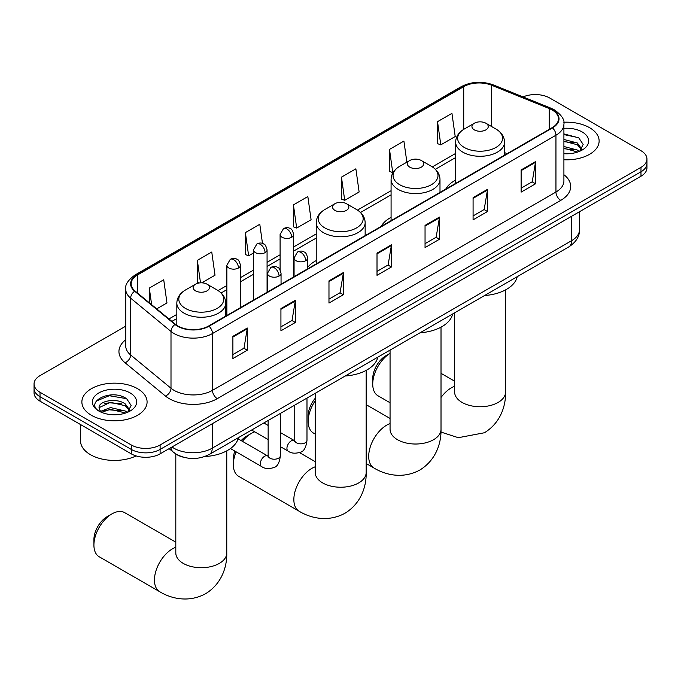 <?xml version="1.0" encoding="UTF-8"?>
<svg xmlns="http://www.w3.org/2000/svg" width="681" height="681" viewBox="0 0 681 681"><rect width="100%" height="100%" fill="white"/><g stroke="black" fill="none" stroke-linecap="round" stroke-linejoin="round"><path stroke-width="1.02" d="M316.231 260.576A36.008 20.788 0 0 0 307.659 267.403M391.081 217.358A36.008 20.788 0 0 0 381.19 226.364M455.64 180.082A36.008 20.788 0 0 0 445.757 189.088M183.061 457.113A20.379 11.764 180 0 1 174.83 453.257M125.73 326.156L40.017 375.64A20.379 11.764 0 0 0 34.05 383.956L34.05 392.835A20.379 11.764 0 0 0 40.017 401.152L131.288 453.852A20.379 11.764 0 0 0 160.112 453.852L640.983 176.226A20.379 11.764 0 0 0 646.95 167.909L646.95 163.466A20.379 11.764 0 0 1 640.983 171.791A20.379 11.764 0 0 0 646.95 163.466L646.95 159.031A20.379 11.764 0 0 0 640.983 150.714L549.712 98.013A20.379 11.764 0 0 0 523.068 96.923M34.05 383.956A20.379 11.764 0 0 0 40.017 392.282L131.288 444.974A20.379 11.764 0 0 0 160.112 444.974L160.112 449.417L640.983 171.791L160.112 449.417A20.379 11.764 0 0 1 131.288 449.417A20.379 11.764 0 0 0 160.112 449.417L160.112 453.852M40.017 392.282L40.017 396.717L131.288 449.417L40.017 396.717A20.379 11.764 0 0 1 34.05 388.4A20.379 11.764 0 0 0 40.017 396.717L40.017 401.152M589.576 127.687A32.611 18.83 0 0 0 563.783 122.239A32.611 18.83 0 0 1 589.576 127.687A32.611 18.83 0 0 1 599.127 141.001A32.611 18.83 0 0 0 589.576 127.687M137.536 388.672A32.611 18.83 0 0 0 101.997 384.595A32.611 18.83 0 0 0 81.873 401.986A32.611 18.83 0 0 0 91.424 415.299A32.611 18.83 0 0 0 126.955 419.377A32.611 18.83 0 0 0 147.087 401.986A32.611 18.83 0 0 0 137.536 388.672A32.611 18.83 0 0 0 101.997 384.595A32.611 18.83 0 0 0 81.873 401.986A32.611 18.83 0 0 0 91.424 415.299A32.611 18.83 0 0 0 126.955 419.377A32.611 18.83 0 0 0 147.087 401.986A32.611 18.83 0 0 0 137.536 388.672M552.112 109.939A21.741 12.547 180 0 1 558.48 118.817A21.741 12.547 180 0 1 552.112 127.687L208.633 325.995A21.741 12.547 180 0 1 175.451 324.318L135.093 291.042A21.741 12.547 180 0 1 131.161 283.841A21.741 12.547 180 0 1 137.528 274.962L463.727 86.64A21.741 12.547 180 0 1 491.571 85.227L549.209 108.534A21.741 12.547 180 0 1 552.112 109.939M552.495 109.718A22.286 12.862 0 0 0 549.516 108.279L491.878 84.972A22.286 12.862 0 0 0 463.344 86.419L137.145 274.741A22.286 12.862 0 0 0 134.651 291.221L175.008 324.496A22.286 12.862 0 0 0 209.016 326.216L552.495 127.909A22.286 12.862 0 0 0 552.495 109.718M232.893 336.337L232.893 358.529L247.305 350.204L247.305 328.021L232.893 336.337M232.893 354.588L243.994 348.178L247.246 328.753A5.431 3.141 -120 0 0 247.305 328.021M243.9 348.238L247.305 350.204M280.93 308.604L280.93 330.796L295.341 322.471L295.341 300.287L280.93 308.604M280.93 326.854L292.03 320.445L295.282 301.019A5.431 3.141 -120 0 0 295.341 300.287M291.936 320.504L295.341 322.471M328.974 280.87L328.974 303.054L343.386 294.737L343.386 272.545L328.974 280.87M328.974 299.121L340.074 292.711L343.326 273.285A5.431 3.141 -120 0 0 343.386 272.545M339.972 292.77L343.386 294.737M521.127 169.927L521.127 192.119L535.538 183.802L535.538 161.61L521.127 169.927M521.127 188.177L532.227 181.776L535.479 162.35A5.431 3.141 -120 0 0 535.538 161.61M532.125 181.827L535.538 183.802M473.082 197.669L473.082 219.852L487.494 211.536L487.494 189.344L473.082 197.669M473.082 215.92L484.182 209.51L487.443 190.084A5.431 3.141 -120 0 0 487.494 189.344M484.089 209.561L487.494 211.536M425.046 225.402L425.046 247.586L439.458 239.269L439.458 217.077L425.046 225.402M425.046 243.653L436.146 237.243L439.398 217.818A5.431 3.141 -120 0 0 439.458 217.077M436.053 237.303L439.458 239.269M377.01 253.136L377.01 275.32L391.422 267.003L391.422 244.811L377.01 253.136M377.01 271.387L388.11 264.977L391.362 245.552A5.431 3.141 -120 0 0 391.422 244.811M388.008 265.037L391.422 267.003M563.911 159.771A32.611 18.83 0 0 0 599.127 141.001A32.611 18.83 0 0 1 563.911 159.771M160.112 444.974L640.983 167.347A20.379 11.764 0 0 0 646.95 159.031M201.814 282.828L215.009 275.209L211.757 252.021L197.345 260.346L197.575 282.402M156.715 308.868L166.973 302.943L163.721 279.763L149.309 288.08L149.309 302.756M341.462 177.145L344.714 200.325L359.125 191.999L355.874 168.82L341.462 177.145L341.692 199.192M406.872 162.172L403.91 141.086L389.498 149.403L389.728 171.459M437.534 121.669L440.794 144.857L455.206 136.532L451.946 113.352L437.534 121.669L437.772 143.725M262.483 243.432L259.793 224.287L245.381 232.613L245.62 254.668M293.426 204.879L296.678 228.058L311.089 219.742L307.838 196.554L293.426 204.879L293.656 226.926M296.678 228.058L293.426 226.841M344.714 200.325L341.462 199.107M389.498 149.403L392.75 172.591L393.184 172.344M392.75 172.591L389.498 171.374M440.794 144.857L437.534 143.64M245.381 232.613L248.633 255.792L253.485 253M248.633 255.792L245.381 254.575M199.141 282.981L197.345 282.309M197.345 260.346L200.503 282.836M149.309 288.08L151.633 304.679M563.911 153.557L567.963 153.761M563.911 146.509L577.377 150.058L579.173 151.497M563.911 148.271L577.701 152.042M563.911 139.469L577.377 143.01L581.787 149.105M563.911 141.231L577.377 144.772L581.438 149.565M563.911 153.702A22.15 12.786 0 0 0 582.178 150.041A22.15 12.786 0 0 0 582.178 131.961A22.15 12.786 0 0 0 563.911 128.309M579.701 151.284L583.166 144.466L578.782 137.851L563.911 133.902M563.911 134.583L578.475 137.656M563.911 141.631L573.572 142.831M563.911 148.671L573.572 149.88M390.06 353.337A25.478 14.71 120 0 0 372.737 384.127L372.737 378.585A18.685 10.785 -60 0 1 385.948 355.703L390.06 353.328L385.948 355.703M372.737 384.127A25.478 14.71 120 0 0 378.006 395.789L390.06 402.752M474.334 129.884A8.155 4.707 0 0 0 485.868 129.884A8.155 4.707 0 0 0 485.868 123.227L495.989 129.067A22.464 12.973 0 0 1 495.989 147.411A22.464 12.973 0 0 1 464.212 147.411A22.464 12.973 0 0 1 464.212 129.067C458.679 132.352 455.827 136.719 455.64 142.159A24.456 14.122 0 0 0 462.808 152.144A24.456 14.122 0 0 0 489.46 155.208A24.456 14.122 0 0 0 504.553 142.159C504.374 136.719 501.522 132.352 495.989 129.067L485.868 123.227A8.155 4.707 0 0 0 474.334 123.227A8.155 4.707 0 0 0 474.334 129.884M484.591 295.52A37.361 21.571 0 0 0 517.194 276.699M315.218 400.837A25.478 14.71 120 0 0 308.17 421.403L308.17 415.861A18.685 10.785 -60 0 1 315.218 398.3M308.17 421.403A25.478 14.71 120 0 0 313.447 433.065L315.218 434.086M409.775 167.16A8.155 4.707 0 0 0 421.301 167.16A8.155 4.707 0 0 0 421.301 160.503L431.422 166.343A22.464 12.973 0 0 1 431.422 184.687A22.464 12.973 0 0 1 399.653 184.687A22.464 12.973 0 0 1 399.645 166.343C394.12 169.629 391.26 173.995 391.081 179.435A24.456 14.122 0 0 0 398.24 189.42A24.456 14.122 0 0 0 424.893 192.485A24.456 14.122 0 0 0 439.994 179.435C439.815 173.995 436.955 169.629 431.422 166.343L421.301 160.503A8.155 4.707 0 0 0 409.775 160.503A8.155 4.707 0 0 0 409.775 167.16M420.024 332.796A37.361 21.571 0 0 0 452.627 313.975M236.137 451.835A25.478 14.71 120 0 0 233.328 464.612L233.328 459.071A18.685 10.785 -60 0 1 234.843 451.086M241.159 440.607A18.685 10.785 -60 0 1 246.539 436.189L251.34 433.414A25.478 14.71 120 0 0 242.393 441.322M233.328 464.612A25.478 14.71 120 0 0 238.605 476.274L299.129 511.227A25.478 14.71 -60 0 1 295.222 490.805A25.478 14.71 -60 0 1 311.872 468.358A25.478 14.71 -60 0 1 315.218 466.791M334.924 210.369A8.155 4.707 0 0 0 346.459 210.369A8.155 4.707 0 0 0 346.459 203.713L356.58 209.552A22.464 12.973 0 0 1 356.58 227.897A22.464 12.973 0 0 1 324.803 227.897A22.464 12.973 0 0 1 324.803 209.552C319.27 212.838 316.418 217.205 316.231 222.653A24.456 14.122 0 0 0 323.398 232.63A24.456 14.122 0 0 0 350.051 235.694A24.456 14.122 0 0 0 365.152 222.653C364.965 217.205 362.113 212.838 356.58 209.552L346.459 203.713A8.155 4.707 0 0 0 334.924 203.713A8.155 4.707 0 0 0 334.924 210.369M345.182 376.006A37.361 21.571 0 0 0 377.785 357.185M254.72 431.831A25.478 14.71 120 0 0 251.34 433.414L246.539 436.189M93.918 545.098L93.918 539.556A18.685 10.785 -60 0 1 107.13 516.675L111.931 513.9A25.478 14.71 120 0 0 93.918 545.098A25.478 14.71 120 0 0 99.196 556.76L159.72 591.712A25.478 14.71 -60 0 1 155.821 571.299A25.478 14.71 -60 0 1 172.463 548.843A25.478 14.71 -60 0 1 175.809 547.277M195.524 290.855A8.155 4.707 0 0 0 207.05 290.855A8.155 4.707 0 0 0 207.05 284.198L217.171 290.038A22.464 12.973 0 0 1 217.171 308.382A22.464 12.973 0 0 1 185.394 308.382A22.464 12.973 0 0 1 185.394 290.038C179.861 293.324 177.009 297.691 176.83 303.139A24.456 14.122 0 0 0 183.989 313.124A24.456 14.122 0 0 0 210.642 316.18A24.456 14.122 0 0 0 225.743 303.139C225.564 297.691 222.704 293.324 217.171 290.038L207.05 284.198A8.155 4.707 0 0 0 195.524 284.198A8.155 4.707 0 0 0 195.524 290.855M204.683 456.559A37.361 21.571 0 0 0 238.376 437.67M175.809 542.161L124.674 512.64A25.478 14.71 120 0 0 111.931 513.9L107.13 516.675M80.511 424.535L80.511 440.82A33.965 19.613 0 0 0 90.462 454.687A33.965 19.613 0 0 0 136.14 455.921M110.799 414.593L115.915 414.746M100.618 411.341L110.509 407.57L125.338 411.043L127.126 412.482M101.529 412.294L110.509 409.332L125.653 413.026M100.771 412.031L99.188 408.311A15.357 8.862 0 0 0 101.665 412.414M129.748 410.09L125.338 403.995C116.119 397.125 97.162 401.364 99.188 408.311L99.128 407.638M99.222 408.523L99.647 407.383L110.509 402.292L125.338 405.757L129.399 410.549M127.653 412.26L131.127 405.45L126.734 398.836C111.199 387.668 83.584 402.386 99.528 411.409L100.32 411.894M130.139 392.946A22.15 12.786 0 0 0 98.822 392.946A22.15 12.786 0 0 0 98.822 411.026A22.15 12.786 0 0 0 130.139 411.026A22.15 12.786 0 0 0 130.139 392.946M96.293 401.058L109.3 395.721L126.436 398.64M104.414 403.654L109.3 402.769L121.533 403.816M104.414 410.703L109.3 409.809L121.533 410.864M171.978 447A27.172 15.689 0 0 0 173.808 448.166A27.172 15.689 0 0 0 212.234 448.166L571.563 240.708A27.172 15.689 0 0 0 579.522 229.616C579.727 236.358 576.135 242.13 568.754 246.931L209.425 454.389A13.586 7.849 60 0 0 212.234 448.166L212.234 423.761M571.563 216.303L571.563 240.708A13.586 7.849 60 0 1 568.754 246.931M170.88 447.638A13.586 9.091 129.5 0 0 173.246 452.056L169.118 448.651M640.983 176.226L640.983 167.347M131.288 453.852L131.288 444.974M563.911 174.719A33.965 19.613 180 0 1 560.752 200.359L217.282 398.657A6.793 3.924 60 0 1 212.481 390.341L555.951 192.033A27.172 15.689 0 0 0 563.911 180.942L563.911 124.138A27.172 15.689 180 0 1 555.951 135.23A6.793 3.924 -120 0 0 552.495 127.909M217.282 398.657A33.965 19.613 180 0 1 169.246 398.657A33.965 19.613 180 0 1 165.44 396.044L125.074 362.76A33.965 19.613 180 0 1 125.73 339.751M174.047 390.341A27.172 15.689 0 0 0 212.481 390.341L212.481 333.537A27.172 15.689 180 0 1 170.999 331.443L130.641 298.167A27.172 15.689 180 0 1 125.73 289.161L125.73 345.965A27.172 15.689 0 0 0 130.641 354.963L170.999 388.247A27.172 15.689 0 0 0 174.047 390.341M563.911 124.138C564.821 119.899 561.697 115.157 554.547 109.939L550.972 108.202A6.793 3.184 112 0 0 549.516 108.279M550.972 108.202L493.333 84.904C482.08 80.92 471.397 81.499 461.292 86.632A6.793 3.924 60 0 1 463.344 86.419M137.145 274.741A6.793 3.924 -120 0 0 135.093 274.962C128.045 280.027 124.921 284.769 125.73 289.161M134.651 291.221A6.793 4.546 129.5 0 0 130.641 298.167L130.641 354.963A6.793 4.546 -50.5 0 1 125.074 362.76M493.333 84.904A6.793 3.184 112 0 0 491.878 84.972M175.008 324.496A6.793 4.546 129.5 0 0 170.999 331.443L170.999 388.247A6.793 4.546 -50.5 0 1 165.44 396.044M209.016 326.216A6.793 3.924 60 0 1 212.481 333.537L555.951 135.23L555.951 192.033A6.793 3.924 60 0 0 560.752 200.359M137.528 274.962L137.528 293.051M549.209 108.534L549.209 129.364M491.571 85.227L491.571 126.513M507.141 153.651L504.553 152.612M463.727 86.64L463.727 129.356M455.64 153.429L432.324 166.896M391.081 190.706L357.482 210.106M316.231 233.915L293.681 246.939M280.095 254.779L267.071 262.304M253.485 270.144L240.453 277.669M226.867 285.509L218.073 290.591M176.83 314.401L168.948 318.955M377.01 253.834L391.362 245.552M425.046 226.101L439.398 217.818M473.082 198.367L487.443 190.084M521.127 170.633L535.479 162.35M328.974 281.568L343.326 273.285M280.93 309.31L295.282 301.019M232.893 337.044L247.246 328.753M505.574 289.885L505.574 392.035A25.478 14.71 180 0 1 498.117 402.437A25.478 14.71 180 0 1 462.084 402.437A25.478 14.71 180 0 1 454.627 392.035L454.678 393.031M441.016 397.508A25.478 14.71 -60 0 1 451.273 387.872A25.478 14.71 -60 0 1 454.627 386.306M441.016 327.161L441.016 429.311A25.478 14.71 180 0 1 433.55 439.713A25.478 14.71 180 0 1 397.525 439.713A25.478 14.71 180 0 1 390.06 429.311L390.119 430.307M441.016 429.311C441.356 442.105 436.606 459.769 419.828 470.035C402.556 479.424 384.884 474.708 373.971 468.009A25.478 14.71 -60 0 1 370.072 447.596A25.478 14.71 -60 0 1 386.714 425.148A25.478 14.71 -60 0 1 390.06 423.582M366.165 370.37L366.165 472.52A25.478 14.71 180 0 1 358.708 482.923A25.478 14.71 180 0 1 322.675 482.923A25.478 14.71 180 0 1 315.218 472.52L315.277 473.516M226.764 450.856L226.764 553.006A25.478 14.71 180 0 1 219.299 563.408A25.478 14.71 180 0 1 183.274 563.408A25.478 14.71 180 0 1 175.809 553.006L175.868 554.002M305.675 260.704A6.793 3.924 0 0 0 307.659 257.929C306.586 254.004 305.514 252.081 304.441 252.149C302.466 250.77 300.151 250.727 297.469 252.047A6.793 3.924 60 0 1 300.866 252.387A6.793 3.924 -120 0 1 305.675 260.704A6.793 3.924 0 0 1 296.065 260.704A6.793 3.924 0 0 1 294.073 257.929L297.469 252.047M280.368 446.634L288.199 451.162A6.112 3.533 -60 0 1 287.263 446.259A6.112 3.533 -60 0 1 291.264 440.871A6.112 3.533 -60 0 1 291.536 440.726A6.112 3.533 -60 0 1 294.32 440.573L280.368 432.52M295.103 441.186L294.558 441.637L294.754 440.318A6.112 3.533 -0 0 0 296.541 442.812A6.112 3.533 -0 0 0 304.909 442.965A6.112 3.533 -0 0 0 306.986 440.318C306.144 447.417 303.947 451.384 300.389 452.218C295.273 453.767 291.213 453.418 288.199 451.162M279.057 276.069A6.793 3.924 0 0 0 281.049 273.294C279.976 269.37 278.895 267.446 277.822 267.514C275.856 266.135 273.532 266.092 270.859 267.412A6.793 3.924 60 0 1 274.256 267.752A6.793 3.924 -120 0 1 279.057 276.069A6.793 3.924 0 0 1 269.455 276.069A6.793 3.924 0 0 1 267.463 273.294L270.859 267.412M230.459 448.549L261.589 466.528A6.112 3.533 -60 0 1 260.653 461.624A6.112 3.533 -60 0 1 264.645 456.236A6.112 3.533 -60 0 1 264.918 456.091A6.112 3.533 -60 0 1 267.701 455.938L238.078 438.828M268.493 456.551L267.948 457.002L268.144 455.683A6.112 3.533 -0 0 0 269.931 458.177A6.112 3.533 -0 0 0 278.299 458.33A6.112 3.533 -0 0 0 280.368 455.683C279.533 462.782 277.329 466.749 273.771 467.583C268.663 469.132 264.603 468.783 261.589 466.528M291.689 237.269A6.793 3.924 0 0 0 293.681 234.494C292.609 230.57 291.528 228.637 290.455 228.714C288.489 227.326 286.173 227.292 283.492 228.612A6.793 3.924 60 0 1 286.888 228.952A6.793 3.924 -120 0 1 291.689 237.269A6.793 3.924 0 0 1 282.087 237.269A6.793 3.924 0 0 1 280.095 234.494L283.492 228.612M265.079 252.634A6.793 3.924 0 0 0 267.071 249.859C265.99 245.935 264.918 244.002 263.845 244.079C261.879 242.691 259.555 242.657 256.882 243.977A6.793 3.924 60 0 1 260.278 244.317A6.793 3.924 -120 0 1 265.079 252.634A6.793 3.924 0 0 1 255.469 252.634A6.793 3.924 0 0 1 253.485 249.859L256.882 243.977M238.469 267.999A6.793 3.924 0 0 0 240.453 265.224C239.38 261.3 238.307 259.367 237.235 259.444C235.268 258.056 232.945 258.022 230.263 259.342A6.793 3.924 60 0 1 233.66 259.682A6.793 3.924 -120 0 1 238.469 267.999A6.793 3.924 0 0 1 228.859 267.999A6.793 3.924 0 0 1 226.867 265.224L230.263 259.342M209.425 454.389C198.486 459.879 187.556 459.879 176.617 454.389L173.246 452.056M579.522 229.616L579.522 211.706M461.292 86.632L135.093 274.962M455.64 157.566L435.372 169.271M391.081 194.843L360.521 212.481M316.231 238.052L293.681 251.076M280.095 258.916L267.071 266.441M253.485 274.281L240.453 281.806M226.867 289.646L221.121 292.966M176.83 318.538L171.901 321.381M505.574 392.035C505.923 404.829 501.165 422.492 484.395 432.758L458.322 437.696L440.956 432.06M504.553 155.14L504.553 142.159M455.64 183.385L455.64 142.159M474.334 123.227L464.212 129.067M454.627 381.19L441.016 373.333M454.627 312.817L454.627 392.035M373.971 468.009L366.165 463.506M439.994 192.417L439.994 179.435M391.081 220.661L391.081 179.435M409.775 160.503L399.645 166.343M390.06 418.466L366.165 404.667M390.06 350.094L390.06 429.311M366.165 472.52C366.514 485.315 361.756 502.978 344.986 513.244C327.714 522.633 310.042 517.918 299.129 511.227M365.152 235.626L365.152 222.653M316.231 263.87L316.231 222.653M334.924 203.713L324.803 209.552M315.218 461.675L299.487 452.593M315.218 393.303L315.218 472.52M226.764 553.006C227.105 565.8 222.346 583.464 205.577 593.73C188.305 603.119 170.633 598.403 159.72 591.712M225.743 316.112L225.743 303.139M176.83 325.331L176.83 303.139M195.524 284.198L185.394 290.038M175.809 453.972L175.809 553.006M306.986 398.062L306.986 440.318M307.659 268.816L307.659 257.929M268.144 439.577L251.604 430.034M294.754 405.118L294.754 440.318M294.073 276.665L294.073 257.929M268.144 425.455L263.836 422.969M280.368 413.427L280.368 455.683M281.049 284.181L281.049 273.294M268.144 420.483L268.144 455.683M267.463 292.03L267.463 273.294M293.681 276.895L293.681 234.494M280.095 269.829L280.095 234.494M267.071 292.26L267.071 249.859M253.485 300.1L253.485 249.859M240.453 307.625L240.453 265.224M226.867 315.465L226.867 265.224"/></g></svg>
